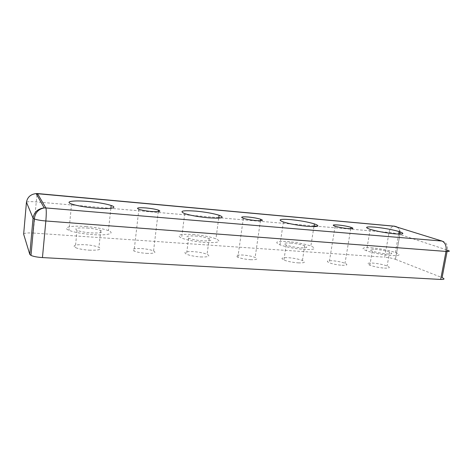 <?xml version="1.0" encoding="UTF-8"?>
<svg xmlns="http://www.w3.org/2000/svg" width="473" height="473" viewBox="0 0 473 473"><rect width="100%" height="100%" fill="white"/><g stroke="black" fill="none" stroke-linecap="round" stroke-linejoin="round"><path stroke-width="0.35" stroke-dasharray="2.37 1.77" d="M89.161 250.17C99.052 250.424 102.31 249.472 98.934 247.296C95.842 246.025 91.319 245.168 85.353 244.73C75.491 244.399 72.144 245.345 75.319 247.556C78.429 248.857 83.041 249.726 89.161 250.17M87.067 228.039C93.051 228.536 97.598 229.37 100.708 230.546C104.125 232.509 100.873 233.295 90.952 232.887C84.815 232.391 80.179 231.545 77.052 230.351C73.841 228.347 77.176 227.578 87.067 228.039M85.832 226.502C95.723 227.324 103.256 228.707 108.435 230.653C115.684 233.431 107.412 235.714 92.312 234.584C81.989 233.757 74.214 232.338 68.987 230.327C61.596 227.336 71.524 225.337 85.832 226.502M200.552 256.94C208.528 257.152 210.704 256.271 207.079 254.297C203.621 252.949 199.021 252.056 193.291 251.618C185.298 251.346 183.045 252.221 186.539 254.232C190.022 255.597 194.693 256.502 200.552 256.94M195.302 236.027C201.055 236.512 205.672 237.381 209.161 238.623C212.82 240.426 210.656 241.159 202.669 240.828C196.786 240.337 192.097 239.462 188.585 238.197C185.055 236.37 187.296 235.643 195.302 236.027M192.96 234.496C202.468 235.306 210.124 236.742 215.936 238.806C222.115 241.792 218.544 243.027 205.235 242.501C195.361 241.685 187.497 240.219 181.638 238.096C175.826 235.034 179.598 233.833 192.96 234.496M298.203 262.876C304.689 263.059 306.096 262.261 302.424 260.481C298.593 259.062 293.893 258.134 288.323 257.69C281.79 257.46 280.323 258.246 283.906 260.055C287.755 261.492 292.515 262.432 298.203 262.876M290.552 243.051C296.133 243.542 300.858 244.44 304.724 245.753C308.431 247.385 307.036 248.059 300.538 247.781C294.845 247.29 290.055 246.38 286.177 245.049C282.558 243.4 284.013 242.732 290.552 243.051M287.359 241.537C296.606 242.353 304.441 243.849 310.879 246.031C317.105 248.733 314.817 249.868 304.015 249.431C294.454 248.609 286.437 247.089 279.963 244.86C273.973 242.093 276.439 240.982 287.359 241.537M384.496 268.12C389.811 268.286 390.686 267.57 387.115 265.98C382.923 264.496 378.093 263.526 372.629 263.071C367.261 262.87 366.333 263.579 369.845 265.187C374.048 266.689 378.932 267.665 384.496 268.12M375.018 249.283C380.493 249.779 385.347 250.714 389.575 252.091C393.181 253.552 392.324 254.167 386.997 253.93C381.421 253.427 376.514 252.481 372.281 251.092C368.727 249.614 369.644 249.011 375.018 249.283M371.181 247.793C380.251 248.621 388.309 250.176 395.351 252.464C401.394 254.888 399.998 255.917 391.153 255.538C381.8 254.705 373.593 253.126 366.522 250.796C360.639 248.325 362.194 247.32 371.181 247.793M146.423 253.362C154.31 253.569 156.693 252.753 153.559 250.909C150.651 249.744 146.595 248.964 141.397 248.573C133.516 248.313 131.074 249.123 134.072 250.997C136.999 252.186 141.12 252.972 146.423 253.362M250.436 259.701C256.821 259.878 258.388 259.133 255.136 257.46C251.89 256.23 247.757 255.42 242.738 255.03C236.323 254.811 234.703 255.55 237.878 257.247C241.129 258.495 245.316 259.31 250.436 259.701M342.014 265.282C347.229 265.442 348.229 264.768 345 263.272C341.429 261.977 337.19 261.131 332.288 260.735C327.032 260.546 325.992 261.208 329.167 262.728C332.744 264.035 337.024 264.886 342.014 265.282M400.01 234.088L395.428 259.299C392.359 258.234 388.788 257.525 384.72 257.17L389.066 232.456C389.906 228.613 391.52 226.508 393.92 226.141M36.947 194.977L33.211 233.041C27.132 232.728 23.952 233.106 23.65 234.188M33.211 233.041L384.72 257.17M395.511 259.334L442.095 277.639M218.768 217.71L36.007 201.888C30.562 201.468 27.375 201.587 26.453 202.237M397.001 226.945C398.698 227.974 399.709 229.618 400.028 231.865M442.007 241.053C446.14 241.928 447.919 244.943 447.352 250.093L399.868 234.454C396.752 233.538 393.152 232.87 389.066 232.456L317.489 226.26M314.042 225.958L220.903 217.899M100.708 230.546L98.934 247.296M110.848 208.333L108.435 230.653M209.161 238.623L207.079 254.297M218.709 218.148L215.936 238.806M304.724 245.753L302.424 260.481M313.93 226.644L310.879 246.031M389.575 252.091L387.115 265.98M398.627 234.076L395.351 252.464M158.248 211.662L153.559 250.909M260.434 220.761L255.136 257.46M350.753 228.725L345 263.272M395.428 259.299L399.91 234.088M399.856 231.805C399.46 229.517 398.396 227.862 396.67 226.845M335.103 226.23L329.167 262.728M243.335 218.319L237.878 257.247M138.861 209.303L134.072 250.997M370.193 229.352L366.522 250.796M372.281 251.092L369.845 265.187M283.392 221.997L279.963 244.86M286.177 245.049L283.906 260.055M184.718 213.619L181.638 238.096M188.585 238.197L186.539 254.232M71.577 203.999L68.987 230.327M77.052 230.351L75.319 247.556"/><path stroke-width="0.71" d="M88.392 201.51C98.331 202.462 105.917 203.786 111.155 205.477C118.487 207.889 110.25 209.433 95.073 208.073C84.702 207.103 76.868 205.743 71.577 203.999C64.097 201.409 74.019 200.144 88.392 201.51M195.964 211.135C205.507 212.064 213.222 213.435 219.1 215.245C225.373 217.787 221.837 218.644 208.487 217.822C198.571 216.871 190.649 215.469 184.718 213.619C178.818 211.023 182.56 210.195 195.964 211.135M290.688 219.608C299.965 220.536 307.858 221.955 314.368 223.877C320.694 226.2 318.441 227.022 307.616 226.342C298.025 225.402 289.949 223.954 283.392 221.997C277.308 219.626 279.744 218.833 290.688 219.608M374.74 227.129C383.84 228.063 391.951 229.535 399.076 231.557C405.213 233.656 403.859 234.419 395.002 233.851C385.619 232.905 377.348 231.403 370.193 229.352C364.222 227.223 365.735 226.478 374.74 227.129M146.127 207.96C151.366 208.463 155.463 209.184 158.437 210.124C161.648 211.543 159.289 211.999 151.36 211.496C146.009 210.988 141.841 210.254 138.861 209.303C135.775 207.872 138.199 207.422 146.127 207.96M248.112 217.006C253.161 217.503 257.342 218.248 260.653 219.247C263.993 220.548 262.456 220.997 256.041 220.584C250.891 220.087 246.658 219.33 243.335 218.319C240.077 217.001 241.668 216.563 248.112 217.006M338.13 224.988C343.061 225.485 347.342 226.26 350.984 227.318C354.295 228.5 353.337 228.92 348.104 228.577C343.085 228.075 338.751 227.294 335.103 226.23C331.845 225.036 332.856 224.622 338.13 224.988M440.67 279.442C444.567 279.531 445.04 278.934 442.095 277.639L447.352 250.093C450.361 251.187 449.912 251.63 446.009 251.423L440.67 279.442L42.452 257.578L45.846 220.98C46.413 214.027 46.419 209.681 45.869 207.943L44.202 207.913C37.822 208.717 34.103 212.123 33.051 218.13L34.281 218.94C36.829 219.868 40.678 220.548 45.846 220.98L446.009 251.423C446.648 246.096 445.312 242.637 442.007 241.053L45.869 207.943L37.45 193.558M26.453 202.237L33.051 218.13L29.799 254.421L31.005 255.426C33.512 256.526 37.326 257.241 42.452 257.578M29.799 254.421L23.65 234.188L26.429 202.438C27.345 197.194 30.585 194.243 36.161 193.587L394.843 226.271L397.001 226.945M37.402 193.599L36.947 194.977M393.92 226.141L442.007 241.053M400.028 231.865L400.01 234.088M317.489 226.26L314.042 225.958M220.903 217.899L218.768 217.71M111.155 205.477L110.848 208.333M219.1 215.245L218.709 218.148M314.368 223.877L313.93 226.644M399.076 231.557L398.627 234.076M158.437 210.124L158.248 211.662M260.653 219.247L260.434 220.761M350.984 227.318L350.753 228.725M396.67 226.845L394.6 226.206L37.58 193.563L36.161 193.587L44.202 207.913C38.449 209.072 35.144 212.749 34.281 218.94L31.005 255.426M399.91 234.088L399.856 231.805"/></g></svg>
